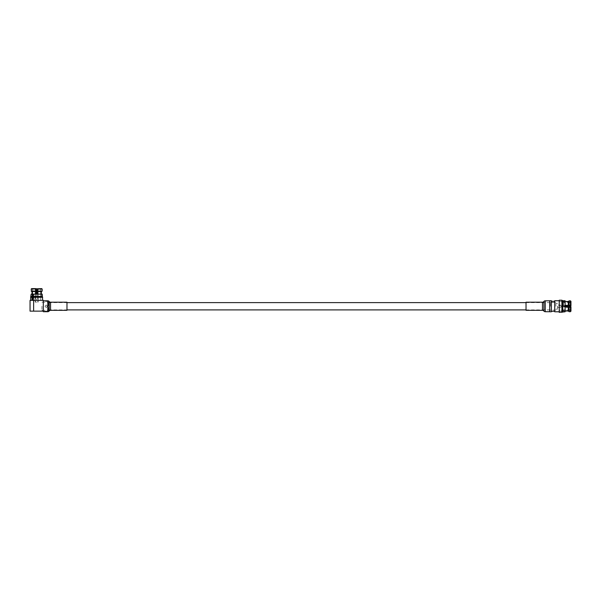 <?xml version="1.0" encoding="UTF-8"?>
<svg xmlns="http://www.w3.org/2000/svg" width="601" height="601" viewBox="0 0 601 601"><rect width="100%" height="100%" fill="white"/><g stroke="black" fill="none" stroke-linecap="round" stroke-linejoin="round"><path stroke-width="0.45" stroke-dasharray="3 2.25" d="M48.621 306.262L48.621 302.611L48.621 306.262M550.381 306.262L550.381 302.416L550.381 306.262M565.098 306.765L561.582 306.765L561.582 306.262L561.582 306.765L568.276 306.765L568.276 311.002L561.582 311.002L565.098 311.002M559.246 312.37L559.246 300.215L559.246 311.784L559.246 300.215L561.92 300.215L561.92 312.37M565.098 301.522L561.582 301.522L568.276 301.522L568.276 305.759L561.582 305.759L561.582 306.765L561.582 305.759L561.582 306.262L561.582 305.759L562.837 305.759L562.837 310.612L563.002 306.765L561.582 306.765L562.837 306.765L562.837 305.759L561.582 305.759L565.098 305.759M562.754 311.784L562.754 300.808L562.754 311.446L562.423 301.484L562.423 311.115L559.576 311.115L559.246 301.146L559.246 311.446M563.588 306.262L563.588 302.664L563.588 306.262M562.423 301.484L559.576 301.484L562.423 301.484M570.612 305.759L570.95 301.777L563.002 302.115L570.612 302.115L570.95 305.759L563.002 305.759L570.612 305.759L570.612 302.664L570.612 309.861L570.612 306.765L563.002 306.765L570.95 306.765L570.95 310.747L563.002 310.416L570.612 310.416L570.612 306.765M565.098 311.115L562.754 311.115L562.754 301.439L565.098 301.439L565.098 300.763L565.098 311.115L565.098 301.439L562.754 301.439L562.754 300.763L565.098 300.763L565.098 311.784M565.601 305.932L570.281 305.586L565.601 305.932L565.601 306.6L570.281 306.6L570.612 307.381L570.612 306.6L565.601 306.6L565.601 305.932L570.612 305.932L570.612 305.09L565.601 305.143L570.612 305.143L570.612 307.299L570.612 305.932L565.601 305.932M570.281 305.586L565.601 305.511L570.281 305.586M564.429 306.262L564.429 305.511L564.429 306.262M554.723 311.784L554.723 300.74M551.38 311.784L551.38 300.74M553.055 302.506C554.13 302.408 554.13 302.408 553.055 302.506C554.13 302.408 554.13 302.408 553.055 302.506C551.973 302.408 551.973 302.408 553.055 302.506C551.973 302.408 551.973 302.408 553.055 302.506M553.055 301.319C554.13 301.236 554.13 301.236 553.055 301.319C551.973 301.236 551.973 301.236 553.055 301.319M549.712 311.784L549.712 300.74M555.895 306.262L555.895 302.416L555.895 306.262M557.57 306.262L557.57 309.109L557.57 306.262M557.736 306.262L557.736 307.269L557.736 306.262M559.914 305.518C560.771 305.233 560.771 305.233 559.914 305.518C560.771 305.233 560.771 305.233 559.914 305.518C559.05 305.233 559.05 305.233 559.914 305.518C559.05 305.233 559.05 305.233 559.914 305.518M560.913 306.262L560.913 307.269L560.913 306.262M559.914 305.3C560.771 305.068 560.771 305.068 559.914 305.3C560.771 305.068 560.771 305.068 559.914 305.3C559.05 305.068 559.05 305.068 559.914 305.3C559.05 305.068 559.05 305.068 559.914 305.3M561.582 301.522L561.582 301.942L563.002 302.115L559.246 301.499M563.002 305.759L563.002 302.115L563.002 305.759M561.582 311.002L561.582 310.582L562.837 310.582L561.582 310.582L561.582 311.002L559.246 311.033M570.95 311.168L570.95 306.765L570.95 310.747L570.95 306.765L569.109 306.765L569.109 311.679L570.447 311.679L570.447 306.765M568.276 306.765L569.109 306.765M568.276 305.759L570.95 305.759L570.95 301.356M570.447 305.759L570.447 300.853L569.109 300.853L569.109 305.759M570.612 302.664L563.588 302.664L562.837 301.912L561.582 301.912M570.612 307.381L565.601 307.381L565.601 306.938L570.281 306.938L565.601 306.938L565.601 307.434L570.612 307.381M565.601 305.586L565.601 305.09L565.601 305.586M570.612 306.6L565.601 306.6L570.612 306.6M554.723 306.262L554.723 301.244L554.723 306.262M549.712 306.262L549.712 310.777L549.712 306.262M31.162 294.122L42.19 294.122M31.613 288.63L36.128 288.63L36.128 296.451L41.341 296.458L31.162 296.458L42.19 296.458L33.303 296.458L33.303 294.122M41.739 291.508L37.232 291.508L37.232 291.087L37.232 296.451L33.303 296.458M32.935 294.122L32.935 296.458L32.349 296.458M32.386 294.122L32.386 296.458M33.836 294.122L33.836 296.458L37.232 296.451L37.232 288.63L41.739 288.63M36.638 289.036L36.481 293.453L36.638 289.036L35.406 289.036L35.204 293.453L36.481 293.453L35.204 293.453L35.406 289.036L35.677 293.881L35.204 293.881L35.204 293.453L35.677 293.881L35.662 289.036L36.638 289.036L36.676 294.092L36.638 289.036L31.192 289.058L31.192 291.087L36.128 291.087L36.128 296.451L36.128 288.63L32.679 288.63L36.128 288.63L36.128 289.058L32.642 289.058L42.168 289.058L42.168 291.087L37.232 291.087L37.232 288.63L40.673 288.63L37.232 288.63L37.953 289.036L38.148 293.453L36.871 293.453L36.676 294.092L36.481 293.453L36.676 294.092L36.871 293.453L38.148 293.453L38.148 293.881L37.953 289.036L37.675 293.881L38.148 293.881L37.675 293.881L37.698 289.036L36.721 289.036L37.953 289.036L36.721 289.036L36.886 293.881L36.721 289.036M36.676 300.53L32.642 300.53L36.676 300.53M36.676 289.058L35.189 289.058L36.676 289.058M36.676 298.817L36.676 300.094L36.676 298.817M36.676 302.123L35.189 302.123L36.676 302.123M33.618 300.357L33.618 311.145L30.05 311.145L30.05 300.357L43.302 300.357L43.302 311.709M43.302 306.262L43.302 301.379L43.302 306.262M32.957 297.134L32.957 300.357L30.651 300.357L42.701 300.357L32.642 300.357L36.676 300.357L32.89 300.357L33.859 300.357L33.859 296.458L33.25 296.458M36.128 291.508L31.613 291.508M36.128 289.058L36.128 291.087M32.679 288.63L32.642 296.451L32.679 288.63M40.673 288.63L40.71 296.451L40.673 288.63M41.311 291.508L37.232 291.508L41.311 291.508L41.311 294.122M40.673 296.451L41.341 296.451L40.673 296.451M37.232 294.122L37.232 291.508M30.651 297.292L42.701 297.292M32.041 294.122L32.011 296.451L32.679 296.451L32.041 296.451L32.041 291.508M32.011 294.122L32.011 296.458L41.341 296.458L36.128 296.451L36.128 294.122M32.011 296.458L32.957 296.458M32.957 300.357L33.859 300.357M33.618 311.145L48.576 311.145L48.576 301.379L48.576 311.145M41.942 306.262L41.942 310.296L41.942 306.262M46.254 304.985L44.977 306.262L46.254 304.985L47.532 306.262L46.254 304.985L44.977 306.262L46.254 307.539L47.532 306.262L46.254 304.985L47.532 306.262L46.254 307.539L47.532 306.262L46.254 307.539L44.977 306.262L46.254 307.539L44.977 306.262L46.254 304.985M549.712 300.816L549.712 311.709L549.712 300.816M526.033 310.319L526.033 302.205M66.974 302.205L66.974 310.319M542.47 310.319L542.47 302.205M543.792 310.942L543.792 301.582M543.897 311.078L543.897 301.447M545.22 311.709L545.22 300.816M49.222 301.582L49.222 310.942M49.117 301.447L49.117 311.078M50.544 302.205L50.544 310.319M47.795 300.816L47.795 311.709M48.621 309.913L66.974 309.913M526.033 309.913L550.381 309.913M48.621 302.611L66.974 302.611M526.033 302.611L550.381 302.611M570.612 309.861L563.588 309.861L562.837 310.612L561.582 310.612M565.601 305.511L564.429 305.511L563.993 306.262L564.429 307.013L565.601 307.013M553.889 301.244L553.889 302.416L555.895 302.416M552.221 301.244L552.221 302.416L550.381 302.416L549.712 301.747M557.57 303.422L555.895 303.422M557.57 307.434L560.913 307.269L561.492 306.262L560.583 305.09L557.57 305.09M570.612 305.09L565.601 305.09M570.612 307.434L565.601 307.434M555.895 310.108L550.381 310.108L549.712 310.777M557.57 309.109L555.895 309.109M41.341 294.122L41.341 296.451M32.642 300.53L32.642 289.058M40.71 300.53L40.71 289.058M38.163 300.53L38.163 289.058M35.189 300.53L35.189 289.058M35.189 302.123L35.189 294.092L35.654 294.092L35.654 302.123M38.163 302.123L38.163 294.092L37.698 294.092L37.698 302.123M32.642 300.357L32.642 296.451M40.71 300.357L40.71 296.451M41.942 302.228L48.576 302.228M41.942 310.296L48.576 310.296M48.576 301.379L43.302 301.379"/><path stroke-width="0.9" d="M565.098 311.002L568.276 311.002L568.276 306.765L565.098 306.765M570.612 306.765L570.612 305.759M562.754 311.784L562.754 300.763L565.098 300.763L565.098 311.784L559.246 312.37L559.246 300.215L561.92 300.215L562.754 300.808L561.92 300.215L561.92 312.37M559.246 300.74L554.723 300.74L554.723 311.784L559.246 311.784M553.055 301.319C554.13 301.236 554.13 301.236 553.055 301.319C551.973 301.236 551.973 301.236 553.055 301.319M551.38 306.262L551.38 311.784L549.712 311.784L549.712 300.74L551.38 300.74L551.38 306.262M565.098 305.759L568.276 305.759L568.276 301.522L565.098 301.522M568.276 305.759L570.95 305.759L570.95 301.356L570.447 300.853L570.95 301.356M568.276 306.765L570.95 306.765L570.95 311.168L570.447 311.679L570.95 311.168M570.447 306.765L570.447 311.679L569.109 311.679L568.276 311.002L569.109 311.679L569.109 306.765M568.276 301.522L569.109 300.853L568.276 301.522M570.447 305.759L570.447 300.853L569.109 300.853L569.109 305.759M42.701 300.357L42.19 294.122L31.162 294.122L30.651 297.292L31.988 297.292L32.349 296.458L31.162 296.458L42.19 296.458L33.25 296.458L32.89 300.357M41.739 288.63L42.168 289.058L41.739 288.63L31.192 289.058L31.613 288.63L31.192 289.058L31.613 291.508L31.192 291.087L36.128 291.087L36.128 288.63L31.613 288.63M36.638 289.036L36.128 289.036M36.721 289.058L37.232 289.036L37.232 291.508L41.739 291.508L42.168 291.087L41.739 291.508M43.302 300.357L43.302 311.145L33.618 311.145L33.618 300.357L43.302 300.357M42.168 289.058L37.232 289.058L37.232 291.087L42.168 291.087L42.168 289.058M31.613 291.508L36.128 291.508L36.128 291.087M41.311 294.122L41.311 291.508M37.232 291.508L37.232 294.122M42.701 297.292L32.89 297.292M32.041 291.508L32.041 294.122M36.128 294.122L36.128 291.508M31.988 300.357L31.988 297.292M32.957 296.458L32.957 297.134M33.618 300.357L30.05 300.357L30.05 311.145L33.618 311.145M549.712 300.816L545.22 300.816A1.698 1.698 0 0 0 543.897 301.447L543.897 311.078A1.698 1.698 0 0 0 545.22 311.709L549.712 311.709M543.792 301.582A1.698 1.698 0 0 1 542.47 302.205L542.47 310.319A1.698 1.698 0 0 1 543.792 310.942M542.47 302.205L526.033 302.205L526.033 310.319L542.47 310.319M49.222 310.942L49.222 301.582A1.698 1.698 0 0 0 50.544 302.205L66.974 302.205L66.974 310.319L50.544 310.319A1.698 1.698 0 0 0 49.222 310.942L49.117 311.078A1.698 1.698 0 0 1 47.795 311.709L43.302 311.709L43.302 311.145M49.222 301.582L49.117 301.447A1.698 1.698 0 0 0 47.795 300.816L43.302 300.816M543.897 301.447L543.897 311.078M545.22 300.816L545.22 311.709M50.544 310.319L50.544 302.205M49.117 311.078L49.117 301.447M47.795 311.709L47.795 300.816M66.974 309.913L526.033 309.913M66.974 302.611L526.033 302.611M554.723 311.28L551.38 311.28M554.723 301.244L553.889 301.244M552.221 301.244L551.38 301.244M30.651 300.357L30.651 297.292"/></g></svg>
